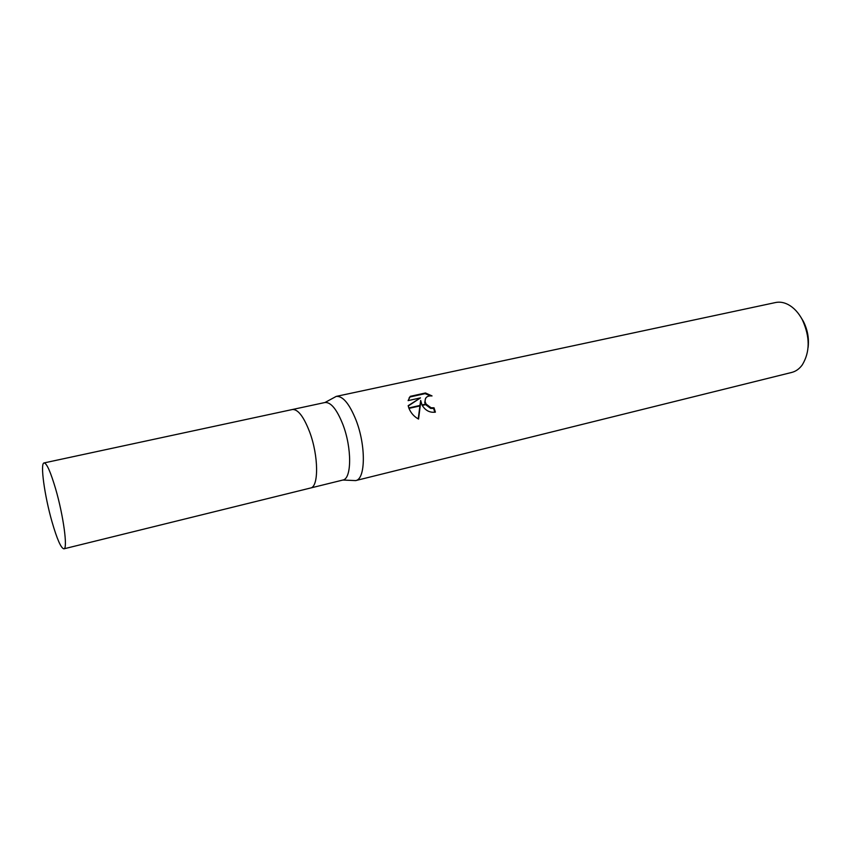 <?xml version="1.0" encoding="UTF-8"?>
<svg xmlns="http://www.w3.org/2000/svg" width="851" height="851" viewBox="0 0 851 851"><rect width="100%" height="100%" fill="white"/><g stroke="black" fill="none" stroke-linecap="round" stroke-linejoin="round"><path stroke-width="1.28" d="M342.847 424.394C336.836 409.342 330.879 402.044 324.986 402.502L336.241 396.396L333.464 397.906L336.241 396.396L775.58 302.53C779.75 301.658 784.005 302.371 788.356 304.669C793.93 307.732 798.6 312.785 802.365 319.827C810.131 336.943 810.099 351.974 802.259 364.919C799.355 368.887 795.845 371.387 791.717 372.44L355.675 480.592C365.59 479.4 366.079 445.616 355.995 420.043C349.378 403.682 342.793 395.811 336.241 396.396C342.793 395.811 349.378 403.693 355.995 420.043C366.079 445.616 365.59 479.4 355.665 480.592L342.879 480.038C351.761 478.9 351.995 447.892 342.847 424.394M310.402 488.048L310.477 488.027C318.88 487.112 318.646 455.785 309.604 431.872C303.669 416.543 297.924 409.097 292.361 409.522L292.287 409.544M808.088 347.485C809.173 338.485 807.61 329.805 803.397 321.423L801.227 317.774M420.692 400.395L420.309 405.363L408.82 407.948L408.172 405.682L420.49 397.874L408.108 400.619L410.288 396.332L425.479 392.981L432.031 395.938C427.074 395.587 424.787 397.577 425.17 401.906L426.074 404.065L422 404.98L420.692 400.395L419.947 405.448M434.808 412.256L433.606 408.437L430.595 408.384L425.617 404.65M433.606 408.437L434.042 407.799L435.404 412.139C429.893 412.863 425.5 410.629 422.234 405.406L422 404.98M426.074 404.076L431.021 407.746L434.042 407.799M430.415 395.811L425.043 393.662L409.852 397.002L410.267 396.343M425.043 393.662L425.479 392.981M420.309 405.363L418.543 419.075C414.118 416.66 410.937 413.097 408.98 408.384L408.82 407.948M418.245 418.915L419.905 405.938M422.234 405.406L426.351 404.491M425.383 404.225L424.745 402.544L425.543 398.428M409.863 397.002L409.108 397.949M420.49 397.874L408.246 406.012M408.98 408.384L420.266 405.853M324.954 402.512L292.361 409.522C297.924 409.097 303.669 416.543 309.604 431.872C318.646 455.785 318.88 487.112 310.477 488.027L342.879 480.038M55.666 489.017C50.603 471.88 46.741 463.189 44.071 462.923C39.997 463.061 44.571 495.92 52.028 521.854C57.091 539.311 61.049 548.31 63.899 548.831C67.931 549.14 63.463 515.749 55.666 489.017M425.17 401.906L424.745 402.544M292.361 409.522L44.071 462.923M310.477 488.027L63.899 548.831"/></g></svg>
